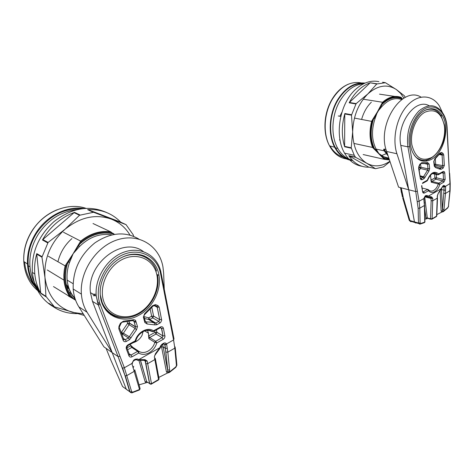 <?xml version="1.0" encoding="UTF-8"?>
<svg xmlns="http://www.w3.org/2000/svg" width="474" height="474" viewBox="0 0 474 474"><rect width="100%" height="100%" fill="white"/><g stroke="black" fill="none" stroke-linecap="round" stroke-linejoin="round"><path stroke-width="0.71" d="M376.137 150.525L377.114 150.91M376.32 150.738L377.156 150.993M352.662 160.526C345.06 159.803 339.046 155.365 334.62 147.218C327.86 134.592 328.997 114.133 337.494 99.99C345.285 87.666 354.487 82.032 365.099 83.08M380.735 105.578L381.22 105.773L373.293 119.715L372.718 119.401L377.458 111.793L381.517 104.102L382.085 104.416L381.22 105.773L382.08 106.324L377.458 111.793L375.082 118.506C371.332 130.012 371.669 140.203 376.107 149.079L378.815 153.517L383.626 156.722L388.87 158.156M384.367 149.138L383.946 149.049L383.614 149.654L384.23 149.429L387.714 154.72M338.282 115.958L340.782 116.42M340.024 140.049L339.425 139.919M381.517 104.102L382.571 102.266L363.214 99.202M379.502 94.148L394.925 96.447M363.167 154.542L384.307 159.341L373.725 148.617L374.27 148.309L378.815 153.517L383.727 157.901L383.182 158.203M373.725 148.617L372.57 147.444L353.865 143.415M354.451 118.085L372.268 121.492C369.892 130.919 370.188 139.48 373.156 147.177L374.27 148.309C370.514 139.877 370.182 130.35 373.293 119.715L372.268 121.492M377.28 151.2L376.469 150.91M379.757 154.423L382.447 157.315L383.626 156.722M374.709 149.565L376.107 149.079M373.631 117.931L375.082 118.506M389.124 158.926L383.727 157.901L384.805 158.991L384.307 159.341L389.462 159.934M401.33 97.845L401.17 97.377C394.978 95.197 388.781 96.826 382.571 102.266L383.105 102.651L382.085 104.416C388.858 97.851 395.624 96.056 402.385 99.036L401.33 97.845C395.263 95.736 389.184 97.336 383.105 102.651M401.371 97.603L402.385 99.036M372.718 119.401L371.657 121.249C369.216 130.865 369.519 139.599 372.57 147.444L373.156 147.177M169.052 372.576L167.399 373.068L166.415 371.74L167.897 371.729L165.385 348.337L163.174 346.992L167.743 370.644L162.683 344.462M158.097 373.696L158.808 377.405L167.399 373.068M147.26 382.441L139.048 384.852M137.632 360.394L138.313 360.341L138.918 359.529L145.026 359.677L147.159 360.987L151.496 383.662L158.523 379.532L154.346 356.898L155.419 353.776L159.756 347.756L160.621 345.866L162.161 344.077L163.643 343.241C164.922 342.643 165.876 342.88 166.51 343.94L166.682 344.474L164.768 344.604L163.702 343.81M155.425 359.019L158.909 378.157L158.34 380.065M143.071 331.581L142.099 335.183C140.185 338.946 137.146 341.481 132.987 342.797M148.522 335.953L149.683 337.541L155.697 341.268L162.114 337.684L156.041 334.022L149.683 337.541L148.842 338.62L148.451 333.175L147.527 330.331M129.923 344.48L132.963 347.418L131.796 347.442L127.619 349.747M122.168 257.258C108.647 263.538 98.793 280.608 100.334 295.379C101.614 315.133 121.907 324.963 138.609 315.388C152.545 308.189 161.658 290.171 158.968 275.4C156.592 258.33 138.692 248.868 122.168 257.258M138.835 239.038C125.213 231.14 110.561 232.414 94.889 242.866C79.916 255.059 72.682 270.441 73.186 289.01C73.743 295.699 75.639 301.648 78.874 306.856L103.913 346.838L106.105 348.384L110.845 360.169L122.541 386.494L124.081 387.643M145.554 321.846L151.402 322.142L154.761 323.144L155.768 323.067L158.814 321.402L152.729 317.876L149.766 319.476L148.694 317.835L151.656 316.235L150.234 309.338M154.234 305.57L156.586 306.488L157.238 306.435L154.761 305.469L153.718 305.457M123.394 338.436L125.272 339.686L128.46 337.95L135.031 328.369L135.523 326.758L133.976 321.36L132.933 320.614M143.349 251.558C123.193 235.904 86.404 263.266 90.451 292.636L92.477 301.369L126.327 389.332L127.95 390.493M164.265 289.217L163.631 273.095L162.938 266.809C159.317 246.083 139.445 233.101 118.162 239.566C96.868 245.751 79.466 271.181 81.392 294.135C81.937 300.931 83.839 306.968 87.098 312.248L112.249 352.65L103.907 346.826M154.844 324.891L154.761 323.144L148.771 319.553L149.766 319.476L155.768 323.067L156.853 324.731L154.844 324.891L147.153 324.003L144.878 322.557L143.367 317.177L144.665 313.675L144.73 314.416M144.665 313.675L152.474 305.742L155.478 304.61L157.961 305.582L159.175 307.116L161.699 320.3L160.597 322.551L156.853 324.731M121.225 332.624L127.607 323.339L129.426 323.061L135.659 326.823L137.496 326.545L136.518 329.774L129.556 339.657L128.46 337.95L122.576 334.164L121.931 334.514M132.667 320.697L133.757 319.66L135.499 320.294L137.496 326.545M122.28 322.207L122.908 322.083C122.369 321.935 121.741 322.373 121.042 323.398L120.402 323.256L123.317 321.23L133.253 319.766M136.311 322.385L134.065 321.668M126.991 347.827L130.818 345.718M132.607 362.9L132.015 364.068L131.885 363.499L133.715 360.098L135.262 359.227L137.324 359.002L138.918 359.529L159.756 347.756L160.277 347.928L161.19 345.931M131.885 392.768L129.71 391.755L124.982 375.568L118.056 356.566L112.249 352.65M134.989 370.526L139.937 387.999L139.54 389.486L132.015 364.068M139.072 390.114L139.54 389.486L132.797 392.128L132.667 392.614C131.677 393.041 130.8 392.816 130.048 391.951L131.665 391.696L132.797 392.128M155.276 358.196L154.88 359.553L147.71 363.647L145.915 363.771L149.725 383.786L151.473 384.094L151.496 383.662L149.541 383.656L145.186 361.052L144.44 360.436M159.116 378.85L158.541 379.941L151.135 384.213M145.761 382.696L145.139 381.76L138.947 360.471M132.151 392.745L139.451 389.954L140.156 388.704M168.442 372.677L167.915 371.8L169.496 372.398L167.897 371.729L169.751 371.752L175.736 366.971L176.447 365.495L174.811 348.159L173.585 339.947L160.597 273.735C157.386 256.191 138.971 246.836 121.617 255.314C104.167 263.479 93.597 287.736 100.275 304.551L124.366 367.747L131.665 391.696M140.6 360.673L146.709 381.736L147.461 382.447M175.759 367.391L175.736 366.971M169.496 372.398L169.597 370.034L167.695 369.993L165.853 352.069M166.682 344.474L167.837 352.146L165.906 352.111L164.733 344.58L163.66 343.94M154.346 356.898L154.755 355.613M155.419 353.776L155.614 354.25M147.159 360.987L145.352 361.158L144.422 360.554M145.026 359.677L144.801 360.353L144.191 360.465M144.991 359.683L144.766 360.359L138.313 360.341L136.589 359.807L137.324 359.002M122.541 386.494L130.048 391.951L125.32 375.764L126.967 375.503L134.367 371.272L134.782 369.797M175.262 347.803L176.808 364.239L176.447 365.495M69.121 288.713L66.816 286.604M69.168 288.844L66.923 286.948L69.168 288.844M40.391 292.606C32.546 285.33 28.239 275.803 27.468 264.012C27.048 253.057 29.921 242.641 36.089 232.775C46.867 215.587 67.035 205.769 84.094 208.501M78.026 245.461L78.595 245.728L73.186 253.643L67.326 263.947L66.627 263.538L73.186 253.643L79.188 243.512L79.887 243.92L78.595 245.728L79.549 246.492L73.186 253.643L69.554 262.436C67.432 268.355 66.633 274.245 67.172 280.104C67.936 287.386 70.543 293.477 74.987 298.389M79.188 243.512L80.693 241.112L63.51 232.272M93.023 223.527L110.797 231.881L110.845 232.544C100.565 231.093 90.73 234.12 81.332 241.61L79.887 243.92C90.256 234.796 101.211 231.419 112.741 233.777L110.845 232.544M75.621 300.232L53.491 286.574M48.342 256.25L65.862 266.281C63.202 278.06 64.867 288.263 70.863 296.89L74.418 299.118L75.123 298.81M92.365 294.117L96.121 294.295M93.242 295.687L95.689 295.74M113.961 234.405L110.833 231.904M67.889 261.624L69.554 262.436M110.797 231.881C100.31 230.37 90.273 233.445 80.693 241.112L81.332 241.61M72.291 298.347L72.866 298.016C65.459 288.684 63.611 277.326 67.326 263.947L65.862 266.281M70.365 297.204C66.787 292.357 64.654 286.663 63.954 280.122C64.606 286.64 66.692 292.328 70.211 297.18L70.863 296.89M66.277 284.495L68.76 287.694M66.461 285.289L68.902 288.097M67 287.208L69.198 288.921L67.118 287.588M68.197 288.322L67.142 287.653M39.378 290.663C32.979 284.062 29.275 275.761 28.262 265.754C27.385 254.354 30.176 243.47 36.628 233.101C48.389 216.345 63.238 208.264 81.161 208.856M38.59 288.962C33.69 282.759 30.822 275.382 29.992 266.832C29.121 255.397 31.924 244.471 38.394 234.061C48.312 219.533 61.099 211.422 76.741 209.733M70.768 292.399L69.174 292.505M71.45 293.613L69.814 293.667M442.763 211.795L443.131 211.724L442.58 211.493L442.763 211.795L441.638 212.162L441.093 210.966L442.355 210.912L444.019 190.175L441.466 189.553L442.39 209.354L443.99 209.395L443.842 210.924L447.823 207.576L448.422 206.38L449.879 190.969L449.992 183.811L446.875 127.482C446.182 112.67 436.015 103.213 425.374 108.445C414.697 113.41 406.935 132.074 409.589 146.531L419.105 201.26L419.786 208.163L420.1 222.952L420.657 223.491L424.716 222.152L424.414 205.52L423.792 198.612L425.107 195.999L426.073 195.454L431.725 196.983L430.931 197.83M436.827 214.603L441.638 212.162M424.686 196.84L427.382 218.621L424.876 219.207M431.725 196.983L432.803 198.369L432.098 218.769L436.554 216.15L437.318 195.798L438.249 193.279L442.941 185.95L443.877 185.429L445.524 186.335L445.59 186.797L443.966 186.922L443.504 186.175M437.508 197.966L436.785 215.617L436.121 216.748M430.813 180.227L431.85 181.423L438.859 183.136L442.894 180.884L435.867 179.202L431.85 181.423L431.275 182.229L430.487 175.03M425.557 110.087C413.079 115.407 405.898 140.66 413.204 153.339C417.713 160.976 423.673 163.044 431.091 159.537C443.729 153.44 450.3 127.808 442.283 115.502C438.023 108.967 432.448 107.16 425.557 110.087M421.042 97.129C402.041 85.231 376.38 124.923 386.63 151.473L398.569 187.129L401.247 187.852L403.392 198.073L409.915 220.529L410.081 221.062L411.308 221.69M439.665 153.949L441.792 154.376L440.21 153.221M420.598 178.271L421.125 178.402L423.104 177.323L427.613 170.13L428.016 168.851L427.489 164.223L427.021 163.512M429.106 105.72C415.248 97.626 396.151 123.898 400.803 145.4L414.454 221.897L414.632 222.442L415.846 223.058M441.33 154.856L441.3 154.275M442.443 112.522L439.439 106.081C432.288 94.421 418.038 93.757 407.367 105.524C396.637 117.149 391.968 138.977 396.928 153.754L408.742 189.784L398.569 187.141M439.416 167.855L440.162 168.027L441.152 169.271L439.961 169.188L435.499 167.6L434.261 166.149L433.751 161.533L434.545 159.519M434.753 158.778L439.89 153.066L441.738 152.456L443.125 153.523L443.735 154.927L444.351 165.45L443.066 168.229L441.152 169.271M418.892 167.938L419.318 167.458L420.953 167.245L428.016 168.851L429.663 168.637L428.869 171.197L424.106 178.597L423.104 177.323L420.284 176.642M426.641 163.489L427.376 163.311L427.655 162.57L429.142 164.01L429.663 168.637M420.604 163.643L421.759 162.695L427.655 162.57M420.065 224.066L418.613 223.574L418.483 223.035L418.145 208.258L415.734 191.543L408.742 189.784M424.627 205.319L424.917 221.482L424.514 222.608L424.982 221.838M423.946 222.821L420.414 223.977L420.657 223.491M436.803 215.877L436.441 216.547L431.956 219.184L430.593 219.148L431.956 219.184L432.098 218.769L430.493 218.792L431.15 200.769L430.902 197.836M425.285 196.443L426.588 196.775M430.214 197.682L430.706 197.806M426.138 218.822L424.686 208.584M419.733 224.161L420.414 223.977L414.632 222.442M443.439 211.588L442.58 211.493L442.355 210.912L443.842 210.924L443.131 211.724M425.806 217.975L427.175 217.886L430.493 218.792L430.593 219.148L428.449 218.591M447.616 208.056L447.823 207.576M445.59 186.797L445.459 193.493L443.842 193.451M437.318 195.798L438.172 193.795M438.249 193.279L438.189 193.777M432.803 198.369L431.174 198.458L424.698 196.828L425.107 195.999M431.701 196.983L430.682 197.812L426.902 196.965L441.264 188.741L441.436 189.002L442.544 186.762M431.139 198.102L431.364 197.646L427.37 196.941L426.304 196.307L427.293 195.507M424.011 198.505L423.833 199.098M408.795 218.834L409.601 220.457L418.483 223.035L420.1 222.952M450.099 190.785L448.422 206.38M410.407 221.162L411.189 221.648M403.392 198.073L402.71 197.907L409.216 220.286L410.638 221.636M409.601 220.457L410.081 221.062L414.626 222.43M371.349 102.206C366.858 106.62 363.611 112.35 361.621 119.407M381.611 155.585L386.144 153.754M403.955 98.13L400.5 93.26L396.323 89.527C387.222 83.78 377.725 85.255 367.83 93.953L376.753 83.993L370.277 82.808C366.189 84.171 362.302 86.576 358.628 90.019C354.961 93.497 351.809 97.757 349.16 102.799L349.409 102.467L356.122 103.628L367.83 93.953C358.273 103.705 353.219 116.331 352.662 131.831C352.994 147.059 357.734 157.558 366.888 163.334C374.336 167.275 382.008 166.581 389.906 161.261M378.88 81.658C370.875 79.993 363.066 82.618 355.441 89.521C339.556 103.711 334.217 135.937 344.592 153.173C349 160.751 354.783 165.118 361.94 166.279M375.349 168.62L366.888 163.334L355.595 157.327L349.006 155.869L368.778 167.126L375.598 168.685L383.466 166.878L390.019 161.598M349.006 155.869L348.769 155.638C354.108 163.577 360.874 167.429 369.062 167.192L368.778 167.126M351.222 147.781L352.662 131.831L351.489 115.176L344.788 113.967L344.598 146.353L351.222 147.781L354.274 155.306L355.595 157.327M344.788 113.967L344.859 113.529C341.553 125.332 341.487 136.411 344.657 146.762L344.598 146.353M356.122 103.628L351.489 115.176M405.276 97.425L404.358 95.778L396.323 89.527L385.415 82.719L376.753 83.993M382.554 82.245L385.095 82.618M369.981 82.991L349.409 102.467M350.961 159.774C344.592 158.589 339.449 154.631 335.527 147.906C328.286 135.54 329.169 114.649 337.802 100.31C345.185 88.561 353.954 82.962 364.115 83.513M352.265 160.117C346.304 158.695 341.476 154.797 337.778 148.415C330.544 136.026 331.45 115.075 340.095 100.684C346.595 90.161 354.422 84.52 363.588 83.774M339.882 116.254L341.878 112.35M71.9 238.582C64.831 244.898 60.168 252.636 57.917 261.796M68.321 295.977L75.23 299.888M68.849 295.154L69.862 295.426M129.959 235.051C125.503 227.579 119.235 222.253 111.159 219.065C95.582 213.715 80.189 217.122 64.991 229.286L79.525 215.267L74.08 212.654L74.537 212.388C68.019 214.698 61.964 218.241 56.37 223.005C50.795 227.804 46.162 233.463 42.464 239.986L42.826 239.548L48.075 242.463L64.991 229.286C50.475 242.712 43.798 258.786 44.965 277.509C47.596 295.699 56.821 307.324 72.641 312.378L83.252 313.847M107.011 212.696C89.509 204.78 71.793 207.784 53.858 221.719C38.483 235.75 31.32 252.654 32.368 272.426C34.122 287.677 40.853 298.952 52.561 306.257M49.089 303.443L48.816 303.265C56.85 310.292 66.313 313.747 77.197 313.634M45.907 296.315L44.965 277.509L41.949 257.181L36.735 254.177L40.723 292.985L45.907 296.315L54.409 306.856L84.265 315.465M36.735 254.177L36.782 253.631C34.875 260.469 34.217 267.229 34.798 273.925C35.473 281.129 37.499 287.641 40.877 293.465L40.723 292.985M48.075 242.463L41.949 257.181L36.735 254.165M93.574 212.269L126.066 224.652L120.467 222.057L88.099 209.704L93.574 212.269L79.525 215.267M120.71 222.17C112.048 213.187 101.021 209.01 87.619 209.638L88.099 209.704M133.591 236.295L133.289 234.914L126.066 224.652M74.08 212.654L42.826 239.548M361.247 82.903C350.209 80.947 340.563 86.404 332.321 99.273C323.926 113.215 322.83 133.395 329.554 145.862C333.66 153.428 339.224 157.771 346.227 158.885M342.98 157.054C337.695 155.407 333.388 151.721 330.07 146.004M388.153 156.029L383.614 149.654M383.946 149.049L386.032 149.494M384.805 158.991L389.35 159.59M401.745 99.552C395.008 97.223 388.455 99.481 382.08 106.324M384.39 159.347L382.34 157.303M378.027 152.669L372.659 147.455M386.037 149.523L384.236 149.138M156.42 329.898L156.906 332.262L162.979 335.906L161.474 328.429L163.429 328.304L164.988 336.303L164.626 337.79L163.654 339.023L156.781 342.933C155.466 347.241 152.93 350.517 149.18 352.769C145.352 354.801 141.874 354.896 138.74 353.035L138.823 351.317C141.602 352.97 144.694 352.893 148.095 351.086C151.431 349.095 153.683 346.186 154.856 342.352L148.842 338.62M132.963 347.418L138.823 351.317L137.65 351.341L131.796 347.442L130.723 345.765M160.413 327.635L161.474 328.429L160.348 327.789M97.33 302.015L99.984 303.763M118.097 317.224L110.561 314.677M105.969 310.245L111.87 314.262M151.84 307.496L153.606 316.158L152.729 317.876L151.656 316.235L153.564 316.087L159.691 319.612L157.196 307.253L153.825 305.41M159.904 323.067L158.814 321.402L159.726 319.636L157.232 307.276L156.663 306.518M144.001 316.614L148.694 317.835L148.771 319.553L144.505 318.433M129.106 321.568L129.598 323.304L129.076 324.72L127.607 323.339L127.18 321.864M122.576 334.164L121.498 332.481L123.376 333.258L122.576 334.164M136.518 329.774L135.031 328.369L129.076 324.72L123.376 333.258L131.168 337.82M143.995 316.62L145.346 321.449L144.878 322.557M145.482 321.568L146.484 322.178L147.153 324.003M161.658 319.482L159.702 319.666L153.606 316.158L151.81 307.525M123.88 339.544L125.272 339.686L126.368 341.399C124.893 342.05 123.833 341.73 123.187 340.445L123.684 339.212L119.484 327.967M128.999 321.591L129.598 323.304L135.558 326.941L134.112 321.425L132.916 320.738M144.084 255.824L150.175 260.73M120.011 356.288L118.056 356.566L98.266 304.865L92.477 301.369M122.422 368.02L98.266 304.865L96.246 296.066C94.391 277.888 107.823 257.311 124.769 251.866C141.69 246.19 157.937 256.15 161.059 272.817L160.597 273.735M145.808 330.502L149.043 330.461L152.486 331.634C147.639 327.445 137.762 332.944 135.902 340.693L135.22 340.853C137.377 332.173 147.781 326.562 153.428 330.84L160.36 327.024C161.912 326.385 162.932 326.811 163.429 328.304M135.007 341.683L135.22 340.853L128.027 344.805L128.081 345.493L135.268 341.541L135.884 340.776M153.102 331.646L153.428 330.84L152.486 331.634L153.463 331.522L160.396 327.712L160.36 327.024M90.451 292.636L96.246 296.066L98.509 304.96L100.275 304.551M160.111 327.866L161.67 328.233L163.02 335.924L164.934 335.782M127.856 345.641L126.73 347.258M143.367 317.177L143.841 316.081M157.961 305.582L157.238 306.435L157.232 307.276L159.175 307.116M152.474 305.742L152.883 306.174L154.761 305.469L155.478 304.61M143.806 315.903L144.854 314.303L152.865 306.198M129.556 339.657L126.368 341.399M123.317 321.23L122.908 322.083L133.141 320.548L134.112 321.425L135.961 321.147M121.036 323.41L119.596 326.509L118.956 326.373L120.402 323.256M123.187 340.445L118.796 328.713L119.306 327.493M118.796 328.713L118.956 326.373M78.874 306.856L87.098 312.248M161.16 273.362L171.629 326.87L171.203 327.878M129.124 353.77L131.002 355.056L137.65 351.341L138.74 353.035L132.092 356.762C130.634 357.42 129.592 357.118 128.952 355.861L126.309 348.799L126.795 347.549M126.309 348.799C125.936 347.187 126.505 345.86 128.027 344.805M126.979 348.04L129.432 354.605L128.952 355.861M171.748 327.475L173.999 338.916L173.585 339.947L166.51 343.94L164.65 344.325M124.982 375.568L122.659 368.126L124.366 367.747L131.885 363.499L132.424 362.509M148.611 335.894L154.974 332.387L154.66 330.864M154.974 332.387L156.906 332.262L156.041 334.022L154.974 332.387M166.415 371.74L161.32 345.664M161.569 346.956L163.133 346.968L162.653 344.48M150.773 384.242L146.579 381.665L145.139 381.76M144.149 360.477L144.801 360.353L145.601 360.945L145.725 363.641M175.179 346.921L174.811 348.159L167.837 352.146L169.597 370.034M167.352 348.325L165.426 348.372L164.958 344.367L163.406 344.053M155.448 353.746L155.644 354.22M133.721 366.313L133.277 367.694M156.781 342.933L155.697 341.268L154.856 342.352L156.781 342.933M132.092 356.762L131.002 355.056L129.633 354.937M163.192 339.337L162.114 337.684L162.991 335.953L156.912 332.31L156.39 329.91M163.643 343.241L163.678 343.899L161.966 344.894M162.161 344.077L162.191 344.74L161.196 345.913L160.621 345.866M135.908 359.831L136.589 359.807L135.315 359.885L135.262 359.227M135.066 360.027L133.769 360.761L133.715 360.098M133.555 360.904L132.424 362.503M130.433 317.106C116.983 319.695 107.485 314.748 101.928 302.276L100.304 294.929L102.159 302.365C107.758 316.466 123.833 321.573 137.531 314.529C151.253 307.62 160.39 290.212 157.599 275.424M121.64 257.518C136.234 250.201 152.29 256.884 156.544 271.051M103.948 301.979C98.61 287.777 106.934 267.703 121.297 259.989C135.588 252.061 151.727 258.117 156.124 272.117C160.722 286.018 153.072 304.699 139.433 312.733C125.877 320.969 109.067 316.3 103.948 301.979M144.635 256.138L145.085 257.086M144.351 256.718L143.823 255.723M86.067 208.37C68.161 202.066 44.278 211.44 32.262 230.702C26.177 240.413 23.35 250.663 23.777 261.458C24.79 275.127 30.348 285.549 40.456 292.725M34.513 285.828C28.736 279.376 25.442 271.448 24.624 262.045M47.282 269.973L63.954 280.122L63.812 275.121L64.28 270.038L65.104 265.961L66.627 263.538M111.734 234.867C100.15 233.054 89.42 236.929 79.549 246.492M112.8 233.19L114.459 234.316M74.003 299.313L74.418 299.118M425.071 110.335C431.707 107.705 437.058 109.553 441.116 115.875L444.529 125.219M411.882 144.813C409.809 132.631 416 117.125 424.858 112.237C434.954 108.191 441.454 112.676 444.351 125.693C446.105 137.62 440.299 152.29 431.755 157.439C421.848 162.025 415.224 157.818 411.882 144.813M437.567 152.083C430.025 161.296 422.648 162.837 415.437 156.698M436.222 173.389L436.501 177.833L443.534 179.498L443.154 173.117L444.784 172.974L445.157 179.362L443.883 182.123L439.848 184.386C438.77 187.823 437.052 190.258 434.688 191.692C432.294 192.948 430.244 192.622 428.537 190.72L428.235 189.564L422.227 188.083M428.697 190.05C430.161 191.306 431.826 191.437 433.698 190.435C435.802 189.162 437.33 186.999 438.284 183.948L431.275 182.229M445.643 190.133L444.019 190.175L443.966 186.922L442.746 186.638M442.509 172.429L443.243 172.406L443.154 173.117L441.798 172.82M423.276 160.461L420.705 160.532M418.506 159.418L420.657 159.75M434.291 164.081L442.716 165.598L442.094 155.075L439.256 154.506M443.735 154.927L442.094 155.075L441.792 154.376L443.125 153.523M420.533 163.696L420.953 167.245L420.556 168.513L419.318 167.458L419.2 166.433M426.807 161.059L426.701 160.135M435.322 158.831L435.642 164.028L435.008 165.402L434.474 165.693L433.988 161.35M440.162 168.027L442.07 166.984L434.391 164.999M428.869 171.197L427.613 170.13L420.556 168.513L419.188 170.202M435.499 167.6L434.759 166.267L439.564 167.98L439.961 169.188M443.066 168.229L442.07 166.984L442.716 165.598L444.351 165.45M439.558 154.091L442.147 154.37L440.168 153.268M420.521 178.384L421.125 178.402L422.127 179.676L420.995 179.682L420.379 178.734L418.844 168.157M420.142 175.813L425.178 177.258M429.142 164.01L427.489 164.223L425.131 163.726M431.53 108.665L433.894 109.666M417.375 191.271L415.734 191.543L407.907 146.833L400.803 145.4M409.589 146.531L407.907 146.833C406.277 132.625 409.945 120.669 418.915 110.975C428.478 103.326 436.483 104.108 442.935 113.316C445.359 117.161 446.745 121.771 447.101 127.151L446.875 127.482M426.79 181.086L427.329 180.221C430.546 172.577 434.338 170.492 438.711 173.958L443.066 171.57C444.019 171.209 444.594 171.677 444.784 172.974M427.198 180.861L427.329 180.221L422.855 182.68L422.719 183.32L427.198 180.861M437.946 174.805L437.271 174.687L438.711 173.958L438.574 174.598L437.97 174.793M427.578 180.316C430.789 173.211 434.077 171.339 437.443 174.705L438.574 174.598L442.923 172.204L443.066 171.57M422.441 183.521L422.855 182.68M433.751 161.533L434.717 159.353L439.937 153.558M434.261 166.149L434.468 165.681M439.89 153.066L439.985 153.487L440.755 153.303L441.738 152.456M424.106 178.597L422.127 179.676M421.759 162.695L421.179 163.542L426.221 163.571M420.337 178.532L418.607 168.365L418.868 166.457L419.923 164.051M418.607 168.365L418.868 166.457M386.63 151.473L396.928 153.754M442.39 172.495L443.03 172.631L442.663 172.346M432.294 173.573L437.271 174.687L435.375 173.288L433.076 173.206M447.112 127.334L449.411 173.49M422.891 191.644L423.395 191.774L427.548 189.452L428.537 190.72L424.236 193.119L423.27 193.066L422.66 192.142L421.57 185.79M417.47 201.533L419.105 201.26L423.792 198.612L426.073 195.454M443.937 186.703L445.524 186.335L450.211 183.426L449.642 173.324M422.618 191.94L421.801 185.577M430.872 180.191L434.889 177.969L434.575 172.921M434.889 177.969L436.501 177.833L435.867 179.202L434.889 177.969M443.883 182.123L442.894 180.884L443.534 179.498L445.157 179.362M441.442 188.99L441.187 189.505M441.093 210.966L440.156 191.265M431.15 200.769L432.78 200.739L437.289 198.162L437.543 195.602M424.455 202.09L424.414 205.52L419.786 208.163L418.145 208.258M450.223 183.645L450.116 190.56L445.459 193.493L443.99 209.395M438.272 193.256L441.436 189.002M426.902 196.965L425.942 196.076L425.551 196.295M424.058 198.884L424.236 202.297M439.848 184.386L438.859 183.136L438.284 183.948L439.848 184.386M424.39 193.042L423.395 191.774L422.814 191.774M443.877 185.429L443.35 186.264M442.941 185.95L442.811 186.566L444.073 186.223L443.249 186.318M402.153 192.841L401.365 192.485L401.146 191.283M400.483 187.651L402.438 196.965M348.769 155.638L355.328 157.084M351.246 148.19L344.657 146.762M344.859 113.529L351.524 114.726M355.844 103.954L349.16 102.799M370.277 82.808L377.014 83.803M48.816 303.265L53.965 306.613M46.031 296.783L40.877 293.465M36.782 253.631L41.973 256.618M47.684 242.889L42.464 239.986M74.537 212.388L79.964 214.977M93.064 212.186L87.619 209.638M334.62 147.218L329.554 145.862C322.551 133.348 323.653 113.215 332.007 99.35M388.111 155.893L384.23 150.862L376.119 149.103L378.039 152.681M332.019 99.333C336.522 91.855 342.027 86.783 348.526 84.117M379.745 154.411L383.294 156.746L388.911 158.28M384.503 159.317L389.45 159.892M144.617 330.87L148.451 333.175M148.457 259.248L142.662 255.314M119.235 327.184L119.596 326.521M157.463 274.647L158.968 275.4M73.186 289.01L81.392 294.135M140.482 360.667L146.916 382.459M176.986 364.98L175.848 367.314L169.52 372.363M154.749 355.47L160.277 347.928M27.468 264.012L23.777 261.458C23.262 250.604 26.046 240.336 32.131 230.642C38.619 220.807 47.003 213.827 57.301 209.698M73.079 283.677L67.172 280.104C67.841 287.582 70.472 293.815 75.07 298.816L75.159 298.91M75.567 300.078L70.448 297.186M444.571 125.509C448.546 147.965 425.972 171.061 414.27 155.146M28.262 265.754L29.992 266.832M426.511 161.107L426.41 160.2M433.177 109.453L431.026 108.665M419.075 166.718L420.13 164.312M440.731 115.259L442.283 115.502M448.653 206.166L447.788 207.908L443.581 211.44M354.274 155.306L344.592 153.173M335.527 147.906L337.778 148.415M34.798 273.925L32.368 272.426"/></g></svg>
